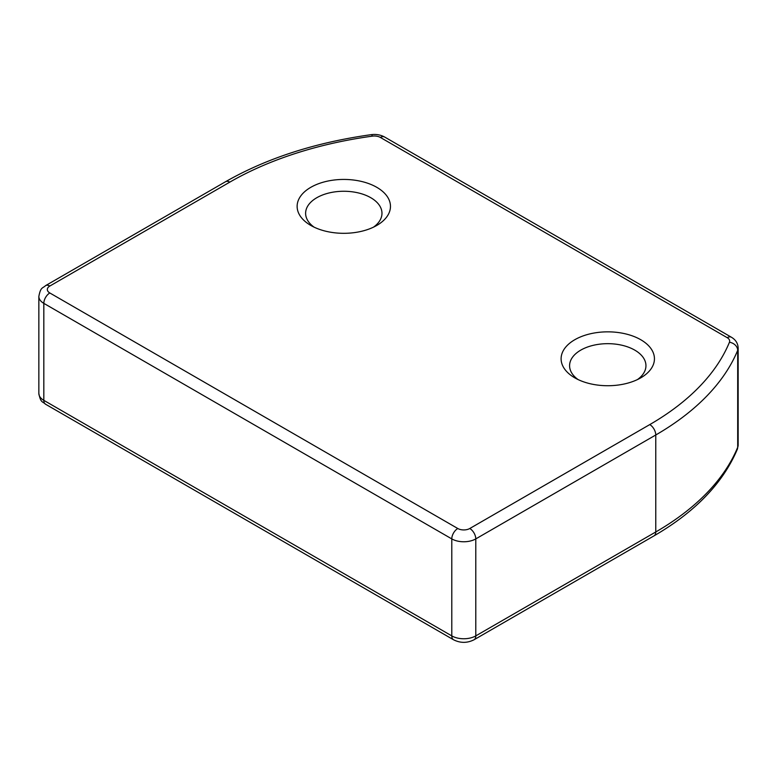 <?xml version="1.0" encoding="UTF-8"?>
<svg xmlns="http://www.w3.org/2000/svg" width="777" height="777" viewBox="0 0 777 777"><rect width="100%" height="100%" fill="white"/><g stroke="black" fill="none" stroke-linecap="round" stroke-linejoin="round"><path stroke-width="1.17" d="M376.796 187.325A46.669 26.942 180 0 1 376.796 225.427A46.669 26.942 180 0 1 310.8 225.427L310.8 225.427A46.669 26.942 180 0 1 310.8 187.325A46.669 26.942 180 0 1 376.796 187.325M640.772 339.734A46.669 26.942 180 0 1 640.772 377.836A46.669 26.942 180 0 1 574.776 377.836L574.776 377.836A46.669 26.942 180 0 1 574.776 339.734A46.669 26.942 180 0 1 640.772 339.734M578.078 379.565A38.18 22.047 180 0 1 569.59 365.714A38.18 22.047 180 0 1 593.162 345.347A38.18 22.047 180 0 1 634.77 350.126A38.18 22.047 180 0 1 645.949 365.714A38.18 22.047 180 0 1 637.47 379.565M314.102 227.156A38.18 22.047 180 0 1 305.614 213.306A38.18 22.047 180 0 1 329.186 192.939A38.18 22.047 180 0 1 370.794 197.717A38.18 22.047 180 0 1 381.973 213.306A38.18 22.047 180 0 1 373.494 227.156M729.438 342.259A8.489 4.895 0 0 0 727.185 337.665L380.371 137.442A8.489 4.895 0 0 0 372.406 136.14A299.776 173.077 0 0 0 229.807 182.129L49.815 286.043A8.489 4.895 0 0 0 49.815 292.968L457.789 528.506A8.489 4.895 0 0 0 469.784 528.506L649.766 424.592A299.776 173.077 0 0 0 729.438 342.259A8.489 6.74 22.4 0 1 737.694 350.32A308.265 177.972 180 0 1 655.769 434.984L475.786 538.898A16.968 9.8 180 0 1 451.787 538.898L43.823 303.36L43.823 400.349L451.787 635.887A16.968 9.8 0 0 0 475.786 635.887L655.769 531.973A308.265 177.972 0 0 0 737.694 447.309A16.968 9.8 0 0 0 738.15 445.046L738.15 348.057A16.968 9.8 180 0 1 737.694 350.32L737.694 447.309A8.489 6.74 22.4 0 1 737.276 449.407L738.15 445.046M49.815 292.968A8.489 4.895 -60 0 0 43.823 303.36A16.968 9.8 180 0 1 38.85 296.435L38.85 393.424A16.968 9.8 0 0 0 43.823 400.349A8.489 4.895 120 0 0 45.581 404.234C42.696 401.379 40.657 403.146 38.85 393.424M457.789 528.506A8.489 4.895 120 0 0 451.787 538.898L451.787 635.887A8.489 4.895 120 0 0 453.545 639.772C460.373 643.201 467.2 643.201 474.028 639.772L654.011 535.858C695.162 511.965 722.921 483.148 737.276 449.407M469.784 528.506A8.489 4.895 60 0 1 475.786 538.898L475.786 635.887A8.489 4.895 60 0 1 474.028 639.772M649.766 424.592A8.489 4.895 60 0 1 655.769 434.984L655.769 531.973A8.489 4.895 60 0 1 654.011 535.858M38.85 296.435C40.657 286.703 42.696 288.481 45.581 285.625A8.489 4.895 60 0 1 49.815 286.043M45.581 285.625L225.563 181.711A8.489 4.895 60 0 1 229.807 182.129M225.563 181.711C266.793 158.178 315.355 142.492 371.26 134.654A8.489 1.603 82.2 0 1 372.406 136.14M727.185 337.665A8.489 4.895 -60 0 1 731.419 337.247C735.732 339.811 737.975 343.415 738.15 348.057M371.26 134.654C376.087 134.023 380.536 134.81 384.615 137.014A8.489 4.895 120 0 0 380.371 137.442M45.581 404.234L453.545 639.772M384.615 137.014L731.419 337.247"/></g></svg>
